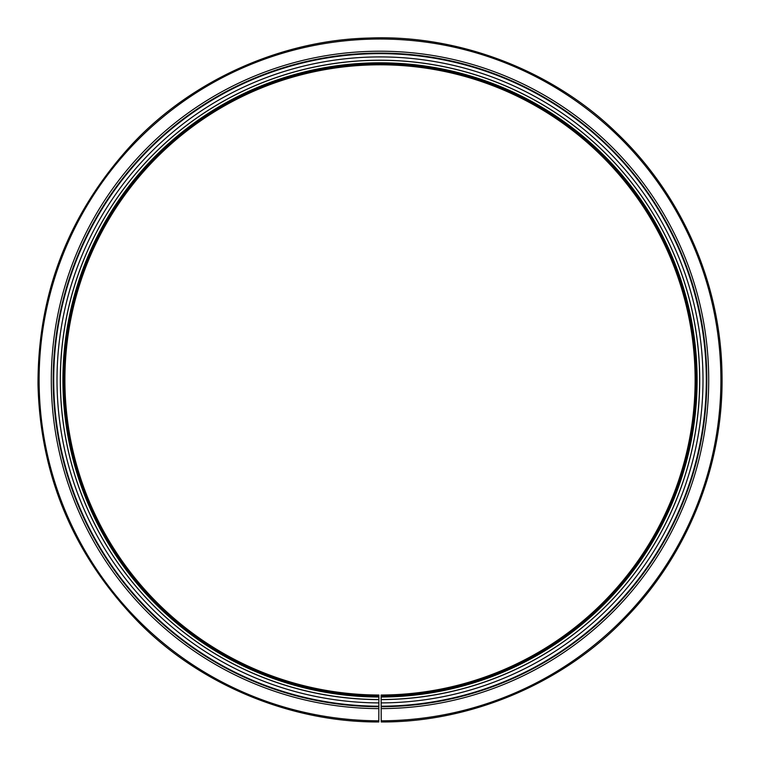 <?xml version="1.0" encoding="UTF-8"?>
<svg xmlns="http://www.w3.org/2000/svg" width="760" height="760" viewBox="0 0 760 760"><rect width="100%" height="100%" fill="white"/><g stroke="black" fill="none" stroke-linecap="round" stroke-linejoin="round"><path stroke-width="1.14" d="M381.111 695.029A315.115 315.115 0 0 0 652.726 222.043A315.115 315.115 0 0 0 107.293 222.043A315.115 315.115 0 0 0 378.908 695.029A315.115 315.115 0 0 1 107.293 222.043A315.115 315.115 0 0 1 652.726 222.043A315.115 315.115 0 0 1 381.111 695.029L381.206 721.962C469.423 722.466 562.125 684.266 624.948 618.668C688.731 553.669 723.89 463.59 722 373.958C720.765 284.306 682.489 195.5 616.483 132.762C551.399 69.407 457.434 34.466 369.274 38.038C282.739 40.014 193.059 79.135 132.221 144.115C69.188 212.572 37.782 292.762 38 384.683C40.346 476.577 73.977 555.864 138.899 622.535C201.514 685.795 292.258 722.399 378.812 721.962L378.879 702.905A322.99 322.99 0 0 1 100.472 218.091A322.99 322.99 0 0 1 659.538 218.091A322.99 322.99 0 0 1 381.14 702.905M378.908 695.029L378.879 702.905M381.149 706.724A326.8 326.8 0 0 0 662.843 216.182A326.8 326.8 0 0 0 97.175 216.182A326.8 326.8 0 0 0 378.869 706.724A326.8 326.8 0 0 1 97.175 216.182A326.8 326.8 0 0 1 662.843 216.182A326.8 326.8 0 0 1 381.149 706.724M381.111 697.015A317.101 317.101 0 0 0 654.445 221.046A317.101 317.101 0 0 0 105.573 221.046A317.101 317.101 0 0 0 378.898 697.015A317.101 317.101 0 0 1 105.573 221.046A317.101 317.101 0 0 1 654.445 221.046A317.101 317.101 0 0 1 381.111 697.015M381.121 699.551A319.637 319.637 0 0 0 656.64 219.773A319.637 319.637 0 0 0 103.379 219.773A319.637 319.637 0 0 0 378.898 699.551M381.149 706.211A326.297 326.297 0 0 0 662.397 216.439A326.297 326.297 0 0 0 97.622 216.439A326.297 326.297 0 0 0 378.869 706.211M381.159 708.624A328.709 328.709 0 0 0 664.487 215.232A328.709 328.709 0 0 0 95.532 215.232A328.709 328.709 0 0 0 378.86 708.624M381.197 720.822A340.908 340.908 0 0 0 675.042 209.123A340.908 340.908 0 0 0 84.977 209.123A340.908 340.908 0 0 0 378.822 720.822M381.111 695.951A316.036 316.036 0 0 0 653.514 221.578A316.036 316.036 0 0 0 106.504 221.578A316.036 316.036 0 0 0 378.908 695.951M381.111 696.711A316.797 316.797 0 0 0 654.179 221.198A316.797 316.797 0 0 0 105.839 221.198A316.797 316.797 0 0 0 378.908 696.711M381.121 699.628A319.713 319.713 0 0 0 656.697 219.744A319.713 319.713 0 0 0 103.322 219.744A319.713 319.713 0 0 0 378.888 699.628"/></g></svg>
